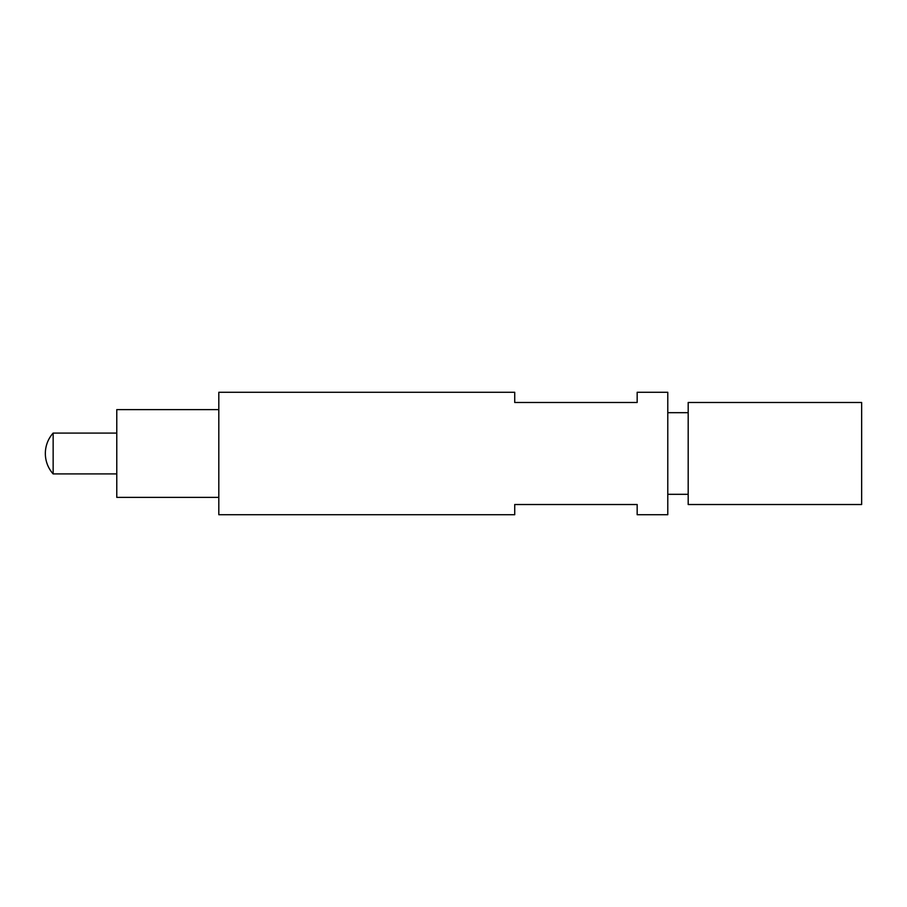 <?xml version="1.0" encoding="UTF-8"?>
<svg xmlns="http://www.w3.org/2000/svg" width="907" height="907" viewBox="0 0 907 907"><rect width="100%" height="100%" fill="white"/><g stroke="black" fill="none" stroke-linecap="round" stroke-linejoin="round"><path stroke-width="1.36" d="M667.779 514.722L667.779 392.278L637.168 392.278L637.168 402.481L514.722 402.481L514.722 392.278L218.814 392.278L218.814 514.722L514.722 514.722L514.722 504.519L637.168 504.519L637.168 514.722L667.779 514.722M688.186 504.519L688.186 402.481L861.65 402.481L861.65 504.519L688.186 504.519M116.776 473.908L53.15 473.908L53.15 433.093L116.776 433.093M218.814 497.376L116.776 497.376L116.776 409.624L218.814 409.624M688.186 412.685L667.779 412.685M688.186 494.315L667.779 494.315M53.139 433.093A30.611 30.611 0 0 0 53.139 473.908"/></g></svg>
